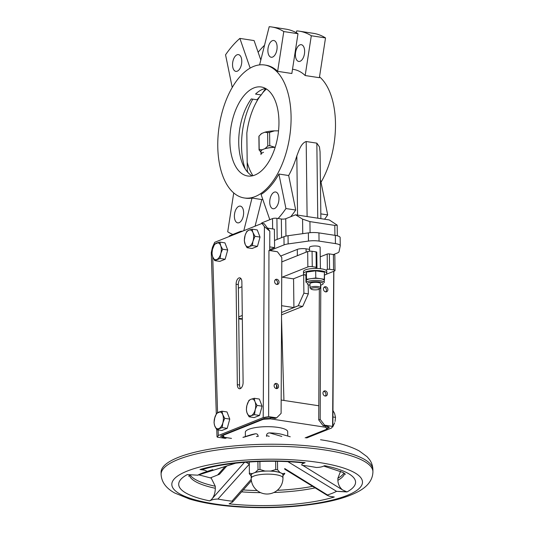 <?xml version="1.0" encoding="UTF-8"?>
<svg xmlns="http://www.w3.org/2000/svg" width="534" height="534" viewBox="0 0 534 534"><rect width="100%" height="100%" fill="white"/><g stroke="black" fill="none" stroke-linecap="round" stroke-linejoin="round"><path stroke-width="0.8" d="M225.555 54.815A105.919 56.13 98.7 0 1 239.879 38.408L254.091 40.577L260.819 60.028L254.091 40.577L239.879 38.408L250.146 68.085L239.879 38.408A105.919 56.13 98.7 0 0 225.555 54.815L232.223 87.449L225.555 54.815M308.365 232.877A10.593 2.67 -0.7 0 1 318.945 232.897L335.332 235.394A10.593 2.67 -0.7 0 1 340.145 237.577A10.593 2.67 -0.7 0 0 335.332 235.394L318.945 232.897L319.045 241.094A10.593 2.67 179.3 0 0 308.465 241.074L288.133 243.918A10.593 2.67 179.3 0 0 284.055 244.892L269.803 250.579L284.055 244.892L283.954 236.696L274.523 240.46L274.383 229.186L267.527 228.138L274.383 229.186L274.609 247.636L274.523 240.46L283.954 236.696A10.593 2.67 -0.7 0 1 288.033 235.721L308.365 232.877A10.593 2.67 -0.7 0 1 318.945 232.897L319.045 241.094L335.432 243.597L335.332 235.394L335.432 243.597A10.593 2.67 179.3 0 1 340.245 245.773A10.593 2.67 179.3 0 0 335.432 243.597L319.045 241.094A10.593 2.67 179.3 0 0 308.465 241.074L288.133 243.918A10.593 2.67 179.3 0 0 284.055 244.892L283.954 236.696A10.593 2.67 -0.7 0 1 288.033 235.721L308.365 232.877L308.465 241.074L308.365 232.877M333.503 254.544L337.334 253.016A10.593 2.67 179.3 0 0 339.03 251.681L340.231 245.92A10.593 2.67 179.3 0 0 340.245 245.773L340.145 237.577L340.245 245.773A10.593 2.67 179.3 0 1 340.231 245.92L339.03 251.681A10.593 2.67 179.3 0 1 337.334 253.016L333.503 254.544M310.387 246.628A5.293 1.335 179.3 0 0 309.533 247.369L309.58 251.2L309.533 247.369A5.293 1.335 179.3 0 1 310.387 246.628A5.293 1.335 179.3 0 1 316.322 246.007A5.293 1.335 179.3 0 1 320.12 247.242A5.293 1.335 179.3 0 0 316.322 246.007A5.293 1.335 179.3 0 0 310.387 246.628M297.291 249.405L280.664 256.046L297.291 249.405A6.355 1.602 179.3 0 1 306.082 248.837A6.355 1.602 179.3 0 0 297.291 249.405L297.365 255.679L297.291 249.405M309.553 249.365L306.082 248.837L309.553 249.365M212.545 256.467L212.926 257.455A8.504 4.506 -81.3 0 0 216.417 259.611L217.158 259.317A8.504 4.506 -81.3 0 0 220.562 254.404L220.916 253.123A8.504 4.506 -81.3 0 0 220.829 246.054L220.449 245.066A8.504 4.506 -81.3 0 0 216.958 242.91L216.217 243.204A8.504 4.506 -81.3 0 0 212.812 248.116L212.459 249.398A8.504 4.506 -81.3 0 0 212.545 256.467L214.741 260.619L220.075 258.489L225.134 259.264L227.704 249.999L224.934 242.863L219.874 242.089L214.541 244.218L212.459 249.398L211.971 253.483L212.545 256.467A8.504 4.506 -81.3 0 1 212.459 249.398L211.971 253.483L212.545 256.467M252.402 245.58L252.882 241.495L254.965 236.315L260.031 237.083L257.261 229.947L252.202 229.179L248.544 230.294A8.504 4.506 -81.3 0 0 245.139 235.207L244.786 236.489A8.504 4.506 -81.3 0 0 244.872 243.551L245.253 244.539A8.504 4.506 -81.3 0 0 248.744 246.695L252.402 245.58L257.461 246.354L260.031 237.083L257.261 229.947L252.202 229.179L249.278 230L246.868 231.309L245.139 235.207L244.298 240.574L245.253 244.539L247.068 247.709L249.478 246.401A8.504 4.506 -81.3 0 0 252.882 241.495L253.243 240.213A8.504 4.506 -81.3 0 0 253.156 233.144L252.769 232.156A8.504 4.506 -81.3 0 0 249.278 230A8.504 4.506 -81.3 0 1 252.769 232.156L252.202 229.179L252.769 232.156L254.965 236.315L260.031 237.083L257.461 246.354L252.128 248.484L257.461 246.354L252.402 245.58L252.882 241.495A8.504 4.506 -81.3 0 1 249.478 246.401L252.402 245.58M214.741 260.619L219.801 261.393L225.134 259.264L227.704 249.999L224.934 242.863L219.874 242.089L216.958 242.91A8.504 4.506 -81.3 0 1 220.449 245.066L219.874 242.089L220.829 246.054L222.645 249.224L227.704 249.999L222.645 249.224L220.829 246.054A8.504 4.506 -81.3 0 1 220.916 253.123L222.645 249.224L220.916 253.123L220.075 258.489L225.134 259.264L219.801 261.393L214.741 260.619L216.417 259.611A8.504 4.506 -81.3 0 1 212.926 257.455L214.741 260.619M240.187 231.516A3.177 0.801 -0.7 0 1 242.716 231.122A3.177 0.801 -0.7 0 0 240.187 231.516L240.2 232.13L240.187 231.516L229.8 235.668L240.187 231.516M248.931 400.407L246.848 405.586L246.368 409.671L246.935 412.655L249.131 416.807L254.197 417.581L259.531 415.452L262.094 406.187L259.33 399.052L254.264 398.277L250.606 399.392L248.931 400.407L246.848 405.586A8.504 4.506 -81.3 0 0 246.935 412.655L247.322 413.643A8.504 4.506 -81.3 0 0 250.806 415.799L254.464 414.678L259.531 415.452L262.094 406.187L259.33 399.052L254.264 398.277L250.606 399.392A8.504 4.506 -81.3 0 0 247.209 404.305A8.504 4.506 -81.3 0 1 250.606 399.392L248.931 400.407M254.838 401.254L254.264 398.277L254.838 401.254A8.504 4.506 -81.3 0 0 251.347 399.098A8.504 4.506 -81.3 0 1 254.838 401.254L255.219 402.242L254.838 401.254M249.131 416.807L251.547 415.505A8.504 4.506 -81.3 0 0 254.952 410.593L255.305 409.311A8.504 4.506 -81.3 0 0 255.219 402.242L257.034 405.413L262.094 406.187L257.034 405.413L255.219 402.242A8.504 4.506 -81.3 0 1 255.305 409.311L257.034 405.413L255.305 409.311L254.464 414.678L259.531 415.452L254.197 417.581L249.131 416.807L250.806 415.799A8.504 4.506 -81.3 0 1 247.322 413.643L249.131 416.807M242.282 315.454L238.718 316.876L242.282 315.454M241.935 286.758L238.364 288.18L241.935 286.758M238.738 318.271L242.329 318.818L238.738 318.271M247.963 172.562A56.664 30.031 98.7 0 1 247.289 170.706L247.189 162.269A54.341 28.796 -81.3 0 0 252.956 175.686A54.341 28.796 98.7 0 1 247.189 162.269L247.289 170.706A56.664 30.031 98.7 0 0 247.963 172.562M303.666 274.736L303.893 293.186L308.332 293.86L302.685 306.416L298.246 305.742L303.893 293.186L308.332 293.86L302.685 306.416L298.246 305.742L293.914 307.571L281.598 305.695L293.914 307.571L281.565 312.503L293.914 307.571L293.567 278.875L281.732 277.073L293.567 278.875L293.914 307.471L298.246 305.742L303.893 293.186L303.666 274.736L304.814 274.917L303.666 274.736L293.38 278.848L303.666 274.736M308.218 284.816L308.332 293.86L308.218 284.816M210.296 477.917L219.514 474.239L210.296 477.917M211.224 478.11L215.269 486.227L215.295 488.283C215.269 492.188 214.334 495.532 212.492 498.315L244.499 462.324L211.07 499.924L209.588 500.859A88.437 22.301 -0.7 0 1 187.294 474.586L197.7 475.18L235.561 463.185L197.7 475.18A77.851 19.631 179.3 0 1 206.798 471.549C206.638 470.748 204.889 470.147 201.552 469.753L199.99 469.513A88.437 22.301 -0.7 0 1 305.148 462.691L304.133 463.091C301.783 463.859 301.183 464.607 302.324 465.348L301.897 465.261L302.324 465.348A77.851 19.631 179.3 0 1 309.566 466.315A77.851 19.631 179.3 0 0 302.324 465.348C301.183 464.607 301.783 463.859 304.133 463.091L305.148 462.691A88.437 22.301 -0.7 0 0 199.99 469.513L203.28 469.299C226.176 462.09 270.337 459.147 303.532 462.931C270.337 459.147 226.176 462.09 203.28 469.299L199.99 469.513L201.552 469.753C204.889 470.147 206.638 470.748 206.798 471.549A77.851 19.631 179.3 0 0 197.7 475.18L187.294 474.586A88.437 22.301 -0.7 0 0 209.588 500.859L210.61 500.451L212.492 498.315C214.334 495.532 215.269 492.188 215.295 488.283L215.269 486.227A77.851 19.631 -0.7 0 1 190.164 475.013A77.851 19.631 -0.7 0 0 215.269 486.227L211.224 478.11L198.788 474.846L211.224 478.11M246.828 133.146A51.898 27.501 98.7 0 1 259.971 96.334A51.898 27.501 98.7 0 0 246.828 133.146L247.182 162.269A54.341 28.796 -81.3 0 0 252.956 175.686A54.341 28.796 98.7 0 1 247.189 162.269L246.828 133.146M262.568 92.963A51.898 27.501 98.7 0 1 263.522 91.875A51.898 27.501 98.7 0 1 266.433 88.991A51.898 27.501 98.7 0 0 263.522 91.875L266.246 88.871L263.522 91.875A51.898 27.501 98.7 0 0 262.568 92.963M290.229 436.779L289.435 436.545L290.229 436.779M311.783 288.267A4.239 1.068 179.3 0 0 311.249 289.141A4.239 1.068 179.3 0 0 315.347 289.875A4.239 1.068 179.3 0 0 319.425 289.041A4.239 1.068 179.3 0 0 317.056 287.813A4.239 1.068 179.3 0 0 311.783 288.267A4.239 1.068 179.3 0 0 311.249 289.141A4.239 1.068 179.3 0 0 315.347 289.875A4.239 1.068 179.3 0 0 319.425 289.041A4.239 1.068 179.3 0 0 317.056 287.813A4.239 1.068 179.3 0 0 311.783 288.267M214.041 422.588L214.608 425.565L216.811 429.723L221.87 430.491L227.204 428.361L229.767 419.097L227.003 411.961L221.944 411.187L216.61 413.323L214.528 418.496A8.504 4.506 -81.3 0 0 214.608 425.565L214.995 426.553A8.504 4.506 -81.3 0 0 218.486 428.709L219.22 428.415A8.504 4.506 -81.3 0 0 222.625 423.502L224.707 418.322L222.892 415.158L221.944 411.187L227.003 411.961L229.767 419.097L224.707 418.322L222.511 414.17A8.504 4.506 -81.3 0 0 219.02 412.014L218.286 412.308A8.504 4.506 -81.3 0 0 214.882 417.214L214.041 422.588L214.608 425.565A8.504 4.506 -81.3 0 1 214.528 418.496L214.041 422.588M316.842 143.152L306.189 141.523C300.969 143.245 298.84 150.822 296.831 155.888L297.551 215.095L296.831 155.888A67.257 35.638 -81.3 0 1 288.667 175.526L278.895 174.037A67.257 35.638 -81.3 0 1 261.073 194.449L269.803 219.688L261.073 194.449A67.257 35.638 -81.3 0 0 278.895 174.037L285.944 208.547L295.716 210.036L288.667 175.526L278.895 174.037L285.944 208.547L295.716 210.036A105.919 56.13 -81.3 0 1 290.71 216.731A105.919 56.13 -81.3 0 0 295.716 210.036L288.667 175.526A67.257 35.638 -81.3 0 0 296.831 155.888C298.84 150.822 300.969 143.245 306.189 141.523L307.103 216.55L295.562 214.795L302.571 219.127L295.562 214.795L285.743 218.713L295.562 214.795L317.757 218.179L307.103 216.55L306.189 141.523L316.842 143.152L317.757 218.179L329.304 219.941L337.188 225.148L334.798 225.401L309.934 221.61L302.571 219.127L302.751 233.665L302.571 219.127L309.934 221.61L310.067 232.684L309.934 221.61L334.798 225.401L334.918 235.334L334.798 225.401L337.188 225.148L329.304 219.941L317.757 218.179L316.842 143.152L319.445 146.877L320.06 151.816L319.445 146.877L316.842 143.152M241.775 61.15A8.471 4.492 -81.3 0 0 238.431 54.615A8.471 4.492 -81.3 0 0 232.537 64.834A8.471 4.492 -81.3 0 0 235.874 71.369A8.471 4.492 -81.3 0 0 241.775 61.15A8.471 4.492 -81.3 0 0 238.431 54.615A8.471 4.492 -81.3 0 0 232.537 64.834A8.471 4.492 -81.3 0 0 235.874 71.369A8.471 4.492 -81.3 0 0 241.775 61.15M258.136 52.265A105.919 56.13 98.7 0 1 264.53 45.256A105.919 56.13 98.7 0 0 258.136 52.265M319.512 76.816A67.257 35.638 98.7 0 1 321.014 182.281A67.257 35.638 98.7 0 0 319.512 76.816M217.765 146.116A67.257 35.638 98.7 0 1 264.564 64.988A67.257 35.638 98.7 0 1 289.655 136.851A67.257 35.638 98.7 0 1 244.278 197.967A67.257 35.638 98.7 0 1 217.765 146.116A67.257 35.638 98.7 0 1 264.564 64.988A67.257 35.638 98.7 0 1 289.655 136.851A67.257 35.638 98.7 0 1 244.278 197.967A67.257 35.638 98.7 0 1 217.765 146.116M291.851 73.505L277.64 71.336A67.257 35.638 -81.3 0 0 265.892 65.195A67.257 35.638 -81.3 0 1 277.64 71.336L283.788 31.559A105.919 56.13 -81.3 0 0 271.719 26.974A105.919 56.13 -81.3 0 0 269.196 26.7L259.597 64.888L269.196 26.7A105.919 56.13 -81.3 0 1 271.719 26.974A105.919 56.13 -81.3 0 1 283.788 31.559L297.992 33.722L291.851 73.505L277.64 71.336L283.788 31.559L297.992 33.722L291.851 73.505M293.42 69.393A67.257 35.638 98.7 0 1 305.168 75.534L311.309 35.758L325.52 37.921L319.379 77.704L305.168 75.534L311.309 35.758L325.52 37.921A105.919 56.13 -81.3 0 0 313.458 33.342L299.247 31.172A105.919 56.13 98.7 0 1 311.309 35.758A105.919 56.13 98.7 0 0 299.247 31.172A105.919 56.13 98.7 0 0 296.724 30.899L296.27 32.707L296.724 30.899A105.919 56.13 98.7 0 1 299.247 31.172L313.458 33.342A105.919 56.13 -81.3 0 1 325.52 37.921L319.379 77.704L305.168 75.534A67.257 35.638 98.7 0 0 293.42 69.393L292.505 69.253L293.42 69.393M320.627 180.405L327.682 214.915L320.627 180.405M245.613 198.167A67.257 35.638 -81.3 0 0 252.015 198.067L243.804 230.688L252.015 198.067L261.78 199.556A67.257 35.638 -81.3 0 0 262.768 199.356A67.257 35.638 -81.3 0 1 261.78 199.556L252.015 198.067A67.257 35.638 -81.3 0 1 245.613 198.167L244.278 197.967L245.613 198.167M222.765 435.477L224.32 437.306L231.496 438.401L224.32 437.306L222.758 434.963L264.61 418.249L271.205 417.822L275.197 418.429L276.639 417.855L268.642 416.633L263.202 417.581L218.279 435.524L217.271 437.152L225.268 438.374L226.71 437.793L222.711 437.186L220.549 436.211L221.316 435.537L264.61 418.249L271.205 417.822L275.197 418.429L276.639 417.855L281.104 413.369L281.818 257.575L277.406 251.741L269.71 250.406A7.943 2.002 179.3 0 0 268.956 250.453L269.71 250.406L269.83 231.242L264.417 226.603L262.04 223.406L214.708 242.309L212.439 247.362L211.277 252.562L212.439 247.362L214.708 242.309L262.04 223.406L264.417 226.603L269.83 231.242L264.263 223.746L262.04 223.406L264.263 223.746L269.83 231.242L269.71 250.406A7.943 2.002 179.3 0 0 268.956 250.453L268.642 416.633L263.202 417.581L218.279 435.524L217.271 437.152L225.268 438.374L226.71 437.793L222.711 437.186L220.549 436.211L221.316 435.537L222.758 434.963L222.765 435.477L263.175 419.337L263.169 418.823L263.175 419.337L222.765 435.477M305.154 437.853L327.102 429.089L325.553 427.26L270.498 418.863L263.175 419.337L270.498 418.863L270.484 417.728L270.498 418.863L325.553 427.26L325.54 426.105L325.553 427.26L327.102 429.089L327.068 426.339L327.095 428.575L328.537 428.001L328.543 426.693L328.537 428.001L329.311 427.334L327.095 428.575L327.102 429.089L305.154 437.853M278.134 433.608A21.186 5.34 179.3 0 0 269.51 432.894L281.845 436.452L269.51 432.894C267.694 432.954 266.693 433.848 266.493 435.584L266.506 436.338L266.493 435.584C266.693 433.848 267.694 432.954 269.51 432.894A21.186 5.34 179.3 0 1 278.134 433.608A21.186 5.34 179.3 0 1 282.907 434.629A21.186 5.34 179.3 0 0 278.134 433.608M278.054 427.407A21.186 5.34 179.3 0 0 256.38 427.447A21.186 5.34 179.3 0 0 245.333 432.28A21.186 5.34 179.3 0 1 256.38 427.447A21.186 5.34 179.3 0 1 278.054 427.407A21.186 5.34 179.3 0 1 287.692 431.759A21.186 5.34 179.3 0 0 278.054 427.407M249.158 463.906A21.186 5.34 -0.7 0 1 246.214 462.19A21.186 5.34 -0.7 0 0 249.158 463.906M255.399 433.815A21.186 5.34 179.3 0 0 250.186 435.03L242.917 437.353L250.186 435.03A21.186 5.34 179.3 0 1 255.399 433.815C256.988 433.648 257.902 434.416 258.136 436.124L258.142 436.532L258.136 436.124L256.474 436.592L258.136 436.124C257.902 434.416 256.988 433.648 255.399 433.815L243.537 437.306L255.399 433.815M237.33 384.667L236.101 284.228A5.293 2.804 -81.3 0 1 239.786 277.84A5.293 2.804 -81.3 0 0 236.101 284.228L237.33 384.667A5.293 2.804 -81.3 0 0 239.419 388.745A5.293 2.804 -81.3 0 0 243.103 382.357L241.875 281.925A5.293 2.804 -81.3 0 0 239.786 277.84A5.293 2.804 -81.3 0 1 241.875 281.925L243.103 382.357A5.293 2.804 -81.3 0 1 239.419 388.745A5.293 2.804 -81.3 0 1 237.33 384.667L239.552 385.001L237.33 384.667M316.315 467.484C319.499 467.404 321.949 466.936 323.671 466.075L324.685 465.668A88.437 22.301 -0.7 0 1 346.987 491.934L336.574 491.34L287.672 461.53L336.574 491.34A77.851 19.631 179.3 0 1 327.476 494.978L327.422 495.459L284.709 469.172L327.402 495.445L327.476 494.978C327.636 495.779 329.385 496.373 332.722 496.774L334.284 497.007A88.437 22.301 -0.7 0 1 229.126 503.836L232.59 502.033L232.664 501.413L231.95 501.179L251.227 479.272L231.95 501.179A77.851 19.631 179.3 0 1 217.959 499.043C214.775 499.123 212.325 499.59 210.61 500.451L209.588 500.859L210.61 500.451C212.325 499.59 214.775 499.123 217.959 499.043A77.851 19.631 179.3 0 0 231.95 501.179L232.664 501.413L232.59 502.033L229.126 503.836A88.437 22.301 -0.7 0 0 334.284 497.007L332.722 496.774C329.385 496.373 327.636 495.779 327.476 494.978A77.851 19.631 179.3 0 0 336.574 491.34L345.418 491.701L344.697 491.253L346.987 491.934L342.481 489.878C339.584 487.402 338.055 484.211 337.888 480.32A77.851 19.631 179.3 0 0 344.65 473.545A77.851 19.631 179.3 0 1 337.888 480.32L337.868 478.27L340.599 471.242L337.868 478.27L337.888 480.32C338.055 484.211 339.584 487.402 342.481 489.878L346.987 491.934A88.437 22.301 -0.7 0 0 324.685 465.668L323.671 466.075C321.949 466.936 319.499 467.404 316.315 467.484A77.851 19.631 179.3 0 0 309.566 466.315A77.851 19.631 179.3 0 1 316.315 467.484M284.702 468.525L327.476 494.978L284.702 468.525M249.458 464.013L217.959 499.043L249.458 464.013M212.826 469.62L206.798 471.549L212.826 469.62M216.811 429.723L222.144 427.594L222.978 422.22A8.504 4.506 -81.3 0 0 222.892 415.158A8.504 4.506 -81.3 0 1 222.978 422.22L224.707 418.322L229.767 419.097L227.204 428.361L222.144 427.594L222.625 423.502A8.504 4.506 -81.3 0 1 219.22 428.415L222.144 427.594L227.204 428.361L221.87 430.491L216.811 429.723L218.486 428.709A8.504 4.506 -81.3 0 1 214.995 426.553L216.811 429.723M320.794 285.123L320.173 419.33L324.592 425.164L332.589 426.386L333.73 271.305L332.589 426.386L331.574 428.014L306.583 437.993L331.574 428.014L332.589 426.386L332.862 426.906L332.589 426.386L324.592 425.164L323.15 425.745L318.731 419.904L320.173 419.33L324.592 425.164L323.15 425.745L318.731 419.904L320.173 419.33L320.794 285.123M319.332 289.114L318.731 419.904L319.332 289.114M327.142 426.352L323.15 425.745L327.142 426.352L329.311 427.334L327.142 426.352M320.14 278.655A9.005 2.269 -0.7 0 1 324.238 280.504L324.258 282.553A9.005 2.269 -0.7 0 1 324.245 282.68A9.005 2.269 -0.7 0 0 324.258 282.553A9.005 2.269 -0.7 0 0 317.803 280.457A9.005 2.269 -0.7 0 0 307.711 281.511A9.005 2.269 -0.7 0 1 317.803 280.457A9.005 2.269 -0.7 0 1 324.258 282.553L324.238 280.504A9.005 2.269 -0.7 0 0 320.14 278.655L324.498 279.315L324.238 280.564L324.412 272.14L315.694 270.811L324.412 272.14L324.498 279.315L320.14 278.655A9.005 2.269 -0.7 0 0 311.148 278.635L315.781 277.987L320.14 278.655A9.005 2.269 -0.7 0 0 311.148 278.635L315.781 277.987L315.694 270.811L306.429 272.106L315.694 270.811L315.781 277.987L320.14 278.655M306.242 280.597A9.005 2.269 -0.7 0 1 311.148 278.635L306.516 279.282L306.429 272.106L305.882 274.73L306.429 272.106L306.516 279.282L311.148 278.635A9.005 2.269 -0.7 0 0 306.242 280.597L306.516 279.282L306.242 280.597A9.005 2.269 -0.7 0 0 306.229 280.724A9.005 2.269 -0.7 0 1 306.242 280.597L305.969 281.905L305.882 274.73L305.969 281.905L306.242 280.597M325.266 396.048A2.65 2.163 70.9 0 0 325.8 393.304A2.65 2.163 70.9 0 0 323.751 391.382A2.65 2.163 70.9 0 0 323.651 391.369A2.65 2.163 70.9 0 1 323.751 391.382A2.65 2.163 70.9 0 1 325.8 393.304A2.65 2.163 70.9 0 1 325.266 396.048M325.747 291.891A2.65 2.163 70.9 0 0 326.281 289.148A2.65 2.163 70.9 0 0 324.231 287.219A2.65 2.163 70.9 0 0 324.125 287.205A2.65 2.163 70.9 0 1 324.231 287.219A2.65 2.163 70.9 0 1 326.281 289.148A2.65 2.163 70.9 0 1 325.747 291.891M269.73 246.888L274.609 247.636L269.71 249.592L274.609 247.636L269.73 246.888M318.798 405.767L281.164 400.026L318.798 405.767M262.127 222.758L272.514 218.606A3.177 0.801 -0.7 0 1 276.912 218.319L281.351 219A3.177 0.801 179.3 0 0 285.743 218.713L285.957 236.095L285.743 218.713A3.177 0.801 179.3 0 1 281.351 219L281.578 237.643L281.351 219L276.912 218.319L277.166 239.406L276.912 218.319A3.177 0.801 -0.7 0 0 272.514 218.606L272.64 228.919L272.514 218.606L262.127 222.758L262.134 223.419L262.127 222.758A3.177 0.801 -0.7 0 0 261.613 223.199A3.177 0.801 -0.7 0 1 262.127 222.758M245.179 168.931A54.595 28.929 98.7 0 1 252.796 99.144A54.595 28.929 98.7 0 0 245.179 168.931M252.175 175.86A45.016 23.856 98.7 0 1 243.23 165.32A45.016 23.856 98.7 0 1 251.314 98.917L256.981 99.785L261.206 94.939L265.632 88.51L261.206 94.939L255.539 94.077A45.016 23.856 98.7 0 1 265.505 88.444A45.016 23.856 98.7 0 0 255.539 94.077L261.206 94.939L256.981 99.785L251.314 98.917A45.016 23.856 98.7 0 0 243.23 165.32A45.016 23.856 98.7 0 0 252.175 175.86M335.526 417.388L334.578 413.416L332.762 410.252L334.578 413.416L335.526 417.388L332.922 416.987L335.526 417.388L335.045 421.473L335.526 417.388M216.998 436.652L216.777 429.676L216.998 436.652M325.193 390.881A2.65 2.163 -109.1 0 1 327.355 393.271A2.65 2.163 -109.1 0 1 326.047 395.961A2.65 2.163 -109.1 0 1 323.137 394.165A2.65 2.163 -109.1 0 1 324.312 390.955A2.65 2.163 -109.1 0 1 325.193 390.881A2.65 2.163 -109.1 0 1 327.355 393.271A2.65 2.163 -109.1 0 1 326.047 395.961A2.65 2.163 -109.1 0 1 323.137 394.165A2.65 2.163 -109.1 0 1 324.312 390.955A2.65 2.163 -109.1 0 1 325.193 390.881M325.673 286.718A2.65 2.163 -109.1 0 1 327.836 289.108A2.65 2.163 -109.1 0 1 326.528 291.804A2.65 2.163 -109.1 0 1 323.617 290.009A2.65 2.163 -109.1 0 1 324.792 286.798A2.65 2.163 -109.1 0 1 325.673 286.718A2.65 2.163 -109.1 0 1 327.836 289.108A2.65 2.163 -109.1 0 1 326.528 291.804A2.65 2.163 -109.1 0 1 323.617 290.009A2.65 2.163 -109.1 0 1 324.792 286.798A2.65 2.163 -109.1 0 1 325.673 286.718M247.068 247.709L252.128 248.484L247.068 247.709L248.744 246.695A8.504 4.506 -81.3 0 1 245.253 244.539L247.068 247.709M334.691 422.754L332.862 426.639L334.691 422.754M281.558 314.853L302.685 306.416L281.558 314.853M327.188 254.064L320.26 256.827A6.355 1.602 -0.7 0 1 320.24 256.834A6.355 1.602 -0.7 0 0 320.26 256.827L327.188 254.064A1.589 0.4 179.3 0 1 329.385 253.917A1.589 0.4 179.3 0 0 327.188 254.064L327.375 269.436L325.767 270.077A11.648 2.937 -0.7 0 1 326.768 271.245L326.795 273.295A11.648 2.937 -0.7 0 1 324.445 275.103A11.648 2.937 -0.7 0 0 326.795 273.295A11.648 2.937 -0.7 0 0 325.793 272.126A11.648 2.937 -0.7 0 1 326.795 273.295L326.768 271.245A11.648 2.937 -0.7 0 0 325.767 270.077A11.648 2.937 -0.7 0 0 315.113 268.448L316.722 267.808A1.589 0.4 179.3 0 0 316.976 267.587A1.589 0.4 179.3 0 0 316.255 267.26L312.257 266.653A3.177 0.801 179.3 0 0 307.864 266.933L282.279 277.153L307.864 266.933L307.677 251.561L281.798 261.894L307.677 251.561A3.177 0.801 179.3 0 1 312.07 251.274A3.177 0.801 179.3 0 0 307.677 251.561L307.864 266.933A3.177 0.801 179.3 0 1 312.257 266.653L312.07 251.274L316.068 251.888L312.07 251.274L312.257 266.653L316.255 267.26L316.068 251.888A1.589 0.4 179.3 0 1 316.789 252.215A1.589 0.4 179.3 0 0 316.068 251.888L316.255 267.26A1.589 0.4 179.3 0 1 316.976 267.587A1.589 0.4 179.3 0 1 316.722 267.808L315.113 268.448A11.648 2.937 -0.7 0 1 325.767 270.077L327.375 269.436L327.188 254.064M325.947 274.416L334.498 270.998A3.177 0.801 179.3 0 0 335.012 270.551A3.177 0.801 179.3 0 0 333.57 269.897L329.571 269.29A1.589 0.4 179.3 0 0 327.375 269.436A1.589 0.4 179.3 0 1 329.571 269.29L329.385 253.917L333.383 254.524L329.385 253.917L329.571 269.29L333.57 269.897L333.383 254.524A3.177 0.801 179.3 0 1 334.825 255.179A3.177 0.801 179.3 0 0 333.383 254.524L333.57 269.897A3.177 0.801 179.3 0 1 335.012 270.551A3.177 0.801 179.3 0 1 334.498 270.998L325.947 274.416M303.472 271.532A11.648 2.937 -0.7 0 1 315.113 268.448A11.648 2.937 -0.7 0 0 303.472 271.532L303.499 273.582A11.648 2.937 -0.7 0 1 305.381 271.946A11.648 2.937 -0.7 0 1 316.068 270.498A11.648 2.937 -0.7 0 1 325.793 272.126A11.648 2.937 -0.7 0 0 316.068 270.498A11.648 2.937 -0.7 0 0 305.381 271.946A11.648 2.937 -0.7 0 0 303.499 273.582A11.648 2.937 -0.7 0 0 305.889 275.33A11.648 2.937 -0.7 0 1 303.499 273.582L303.472 271.532M276.832 279.269A2.65 2.163 70.9 0 0 275.958 279.349A2.65 2.163 70.9 0 0 274.776 282.559A2.65 2.163 70.9 0 0 277.687 284.355A2.65 2.163 70.9 0 0 279.002 281.665A2.65 2.163 70.9 0 0 276.832 279.269A2.65 2.163 70.9 0 0 275.958 279.349A2.65 2.163 70.9 0 0 274.776 282.559A2.65 2.163 70.9 0 0 277.687 284.355A2.65 2.163 70.9 0 0 279.002 281.665A2.65 2.163 70.9 0 0 276.832 279.269M276.352 383.432A2.65 2.163 70.9 0 0 275.477 383.505A2.65 2.163 70.9 0 0 274.302 386.716A2.65 2.163 70.9 0 0 277.206 388.512A2.65 2.163 70.9 0 0 278.521 385.822A2.65 2.163 70.9 0 0 276.352 383.432A2.65 2.163 70.9 0 0 275.477 383.505A2.65 2.163 70.9 0 0 274.302 386.716A2.65 2.163 70.9 0 0 277.206 388.512A2.65 2.163 70.9 0 0 278.521 385.822A2.65 2.163 70.9 0 0 276.352 383.432M238.738 318.805A4.239 1.068 179.3 0 0 242.329 319.152A4.239 1.068 179.3 0 1 238.738 318.805M278.955 121.679A45.016 23.856 98.7 0 1 247.636 175.98A45.016 23.856 98.7 0 1 230.842 127.88A45.016 23.856 98.7 0 1 261.206 86.975A45.016 23.856 98.7 0 1 278.955 121.679A45.016 23.856 98.7 0 1 247.636 175.98A45.016 23.856 98.7 0 1 230.842 127.88A45.016 23.856 98.7 0 1 261.206 86.975A45.016 23.856 98.7 0 1 278.955 121.679M275.29 279.756A2.65 2.163 -109.1 0 1 275.39 279.769A2.65 2.163 -109.1 0 1 277.44 281.698A2.65 2.163 -109.1 0 1 276.912 284.442A2.65 2.163 -109.1 0 0 277.44 281.698A2.65 2.163 -109.1 0 0 275.39 279.769A2.65 2.163 -109.1 0 0 275.29 279.756M274.81 383.919A2.65 2.163 -109.1 0 1 274.91 383.933A2.65 2.163 -109.1 0 1 276.966 385.862A2.65 2.163 -109.1 0 1 276.432 388.598A2.65 2.163 -109.1 0 0 276.966 385.862A2.65 2.163 -109.1 0 0 274.91 383.933A2.65 2.163 -109.1 0 0 274.81 383.919M229.286 236.115A3.177 0.801 -0.7 0 1 229.8 235.668L229.807 236.282L229.8 235.668A3.177 0.801 -0.7 0 0 229.286 236.115L229.293 236.489L229.286 236.115M310.828 283.007A5.293 1.335 179.3 0 0 309.974 283.748L310.027 287.853A5.293 1.335 -0.7 0 1 310.881 287.105A5.293 1.335 -0.7 0 1 316.816 286.484A5.293 1.335 -0.7 0 1 320.614 287.719A5.293 1.335 -0.7 0 1 320.44 288.073A5.293 1.335 -0.7 0 0 320.614 287.719A5.293 1.335 -0.7 0 0 316.816 286.484A5.293 1.335 -0.7 0 0 310.881 287.105A5.293 1.335 -0.7 0 0 310.027 287.853A5.293 1.335 -0.7 0 0 310.214 288.193A5.293 1.335 -0.7 0 1 310.027 287.853L309.974 283.748A5.293 1.335 179.3 0 1 310.828 283.007A5.293 1.335 179.3 0 1 316.769 282.386A5.293 1.335 179.3 0 1 320.567 283.621A5.293 1.335 179.3 0 0 316.769 282.386A5.293 1.335 179.3 0 0 310.828 283.007M240.594 388.478A5.293 2.804 98.7 0 1 239.552 385.001L238.324 284.569A5.293 2.804 98.7 0 1 240.834 278.448A5.293 2.804 98.7 0 0 238.324 284.569L239.552 385.001A5.293 2.804 98.7 0 0 240.594 388.478M227.718 231.803L233.725 192.914L227.718 231.803A105.919 56.13 98.7 0 0 232.837 234.453A105.919 56.13 98.7 0 1 227.718 231.803M320.821 213.867L327.682 214.915A105.919 56.13 -81.3 0 1 324.565 219.214A105.919 56.13 -81.3 0 0 327.682 214.915L320.821 213.867M255.078 226.189L261.78 199.556L255.078 226.189M304.64 51.231A8.471 4.492 98.7 0 1 298.746 61.45A8.471 4.492 98.7 0 1 295.589 52.399A8.471 4.492 98.7 0 1 301.303 44.696A8.471 4.492 98.7 0 1 304.64 51.231A8.471 4.492 98.7 0 1 298.746 61.45A8.471 4.492 98.7 0 1 295.589 52.399A8.471 4.492 98.7 0 1 301.303 44.696A8.471 4.492 98.7 0 1 304.64 51.231M285.93 29.143A105.919 56.13 98.7 0 1 297.992 33.722A105.919 56.13 98.7 0 0 285.93 29.143L271.719 26.974L285.93 29.143M267.881 50.717A8.471 4.492 98.7 0 1 273.775 40.497A8.471 4.492 98.7 0 1 276.939 49.549A8.471 4.492 98.7 0 1 271.219 57.251A8.471 4.492 98.7 0 1 267.881 50.717A8.471 4.492 98.7 0 1 273.775 40.497A8.471 4.492 98.7 0 1 276.939 49.549A8.471 4.492 98.7 0 1 271.219 57.251A8.471 4.492 98.7 0 1 267.881 50.717M278.141 218.506A105.919 56.13 -81.3 0 0 285.944 208.547A105.919 56.13 -81.3 0 1 278.141 218.506M269.73 202.212A8.471 4.492 -81.3 0 0 273.074 208.747A8.471 4.492 -81.3 0 0 278.788 201.044A8.471 4.492 -81.3 0 0 275.624 191.993A8.471 4.492 -81.3 0 0 269.73 202.212A8.471 4.492 -81.3 0 0 273.074 208.747A8.471 4.492 -81.3 0 0 278.788 201.044A8.471 4.492 -81.3 0 0 275.624 191.993A8.471 4.492 -81.3 0 0 269.73 202.212M243.624 212.639A8.471 4.492 98.7 0 1 237.73 222.865A8.471 4.492 98.7 0 1 234.566 213.807A8.471 4.492 98.7 0 1 240.28 206.111A8.471 4.492 98.7 0 1 243.624 212.639A8.471 4.492 98.7 0 1 237.73 222.865A8.471 4.492 98.7 0 1 234.566 213.807A8.471 4.492 98.7 0 1 240.28 206.111A8.471 4.492 98.7 0 1 243.624 212.639M251.187 478.331A15.886 15.886 0 0 0 267.267 494.023A15.886 15.886 0 0 0 282.96 477.943A15.886 4.005 -0.7 0 0 271.566 474.245A15.886 4.005 -0.7 0 0 253.757 476.108A15.886 4.005 -0.7 0 0 251.187 478.331L251.154 475.26A15.886 4.005 -0.7 0 1 253.717 473.031L252.128 473.665A16.153 4.072 179.3 0 0 251.16 475.994M253.717 473.031A15.886 4.005 -0.7 0 1 267.874 471.055L264.971 471.048A16.153 4.072 179.3 0 0 255.305 472.396L253.717 473.031M252.128 473.665L249.398 473.211L249.258 461.977M264.971 471.048L259.978 469.499A17.742 4.472 179.3 0 0 258.002 469.773L255.305 472.396M258.002 469.773L257.902 461.53M282.933 475.654L284.642 473.838A17.742 4.472 179.3 0 0 284.755 473.311A17.742 4.472 179.3 0 0 284.755 473.278L282.519 473.725L279.876 472.443L277.6 469.813A17.742 4.472 179.3 0 0 275.744 469.533L270.785 471.061L267.874 471.055A15.886 4.005 -0.7 0 1 281.198 473.084A15.886 4.005 -0.7 0 1 282.927 474.873L282.96 477.943M249.398 473.211A17.742 4.472 179.3 0 0 249.278 473.745L251.561 476.401M277.6 469.813L277.493 461.343M275.744 469.533L275.644 461.309M259.978 469.499L259.878 461.463M279.876 472.443A16.153 4.072 179.3 0 0 270.785 471.061M282.933 475.607A16.153 4.072 179.3 0 0 282.519 473.725M217.158 259.317A8.504 4.506 -81.3 0 0 220.562 254.404L220.075 258.489L217.158 259.317M216.217 243.204A8.504 4.506 -81.3 0 0 212.812 248.116L214.541 244.218L216.217 243.204M253.243 240.213L254.965 236.315L253.156 233.144A8.504 4.506 -81.3 0 1 253.243 240.213M246.848 405.586L246.368 409.671L246.935 412.655A8.504 4.506 -81.3 0 1 246.848 405.586M251.547 415.505L254.464 414.678L254.952 410.593A8.504 4.506 -81.3 0 1 251.547 415.505M222.511 414.17L221.944 411.187L219.02 412.014A8.504 4.506 -81.3 0 1 222.511 414.17M218.286 412.308L216.61 413.323L214.882 417.214A8.504 4.506 -81.3 0 1 218.286 412.308M277.406 251.741L268.956 250.453L268.642 416.633L276.639 417.855L281.104 413.369L281.818 257.575L277.406 251.741M248.544 230.294A8.504 4.506 -81.3 0 0 245.139 235.207L246.868 231.309L248.544 230.294M244.786 236.489A8.504 4.506 -81.3 0 0 244.872 243.551L244.298 240.574L244.786 236.489M263.536 152.303A15.886 4.005 -0.7 0 0 260.972 154.526L260.932 151.456A15.886 4.005 -0.7 0 1 263.502 149.226L261.914 149.86A16.153 4.072 179.3 0 0 260.939 152.19M275.204 147.244L274.75 147.244A16.153 4.072 179.3 0 0 265.084 148.592L263.502 149.226A15.886 4.005 -0.7 0 1 275.19 147.291M261.914 149.86L259.177 149.413L259.017 136.09L261.713 133.467L264.884 132.198L267.621 132.652L267.781 145.976L265.084 148.592M259.177 149.413A17.742 4.472 179.3 0 0 259.063 149.941L261.34 152.604M259.063 149.914L258.897 136.644A17.742 4.472 179.3 0 1 258.897 136.617L259.063 149.941A17.742 4.472 179.3 0 0 259.063 149.967M261.713 133.467A16.153 4.072 179.3 0 0 261.013 133.994L260.552 134.435M274.75 147.244L269.757 145.695L269.59 132.372L274.549 130.85A16.153 4.072 179.3 0 0 264.884 132.198M274.549 130.85L278.534 130.857M259.017 136.09A17.742 4.472 179.3 0 0 258.897 136.617M269.59 132.372A17.742 4.472 179.3 0 0 267.621 132.652M269.757 145.695A17.742 4.472 179.3 0 0 267.781 145.976M241.568 491.861A77.851 19.631 179.3 0 0 260.619 492.655A77.851 19.631 179.3 0 1 241.568 491.861M273.882 492.495A77.851 19.631 179.3 0 0 315.193 487.882A77.851 19.631 179.3 0 1 273.882 492.495M281.538 318.538L283.934 400.453L281.538 318.538M276.959 387.777L276.899 385.675L276.959 387.777M226.863 465.922L219.514 474.239L226.863 465.922M212.439 247.362L212.499 249.265L212.439 247.362M212.732 256.954L217.572 412.662L212.732 256.954M218.106 429.917L218.279 435.524L218.106 429.917M263.202 417.581L264.417 226.603L263.202 417.581M343.936 473.044A77.851 19.631 -0.7 0 1 337.868 478.27A77.851 19.631 -0.7 0 0 343.936 473.044M319.092 462.511A95.326 24.037 179.3 0 0 171.955 483.083A95.326 24.037 179.3 0 0 310.367 504.196A95.326 24.037 179.3 0 0 319.092 462.511A95.326 24.037 179.3 0 0 171.955 483.083A95.326 24.037 179.3 0 0 310.367 504.196A95.326 24.037 179.3 0 0 319.092 462.511M269.209 436.311L266.493 435.584L269.209 436.311M302.805 465.401L342.481 489.878L302.805 465.401M324.739 449.955A105.919 26.713 179.3 0 0 216.357 450.135A105.919 26.713 179.3 0 0 161.101 474.305C161.462 481.982 166.001 488.216 174.725 493.009L189.577 499.043C203.174 503.081 219.848 505.725 239.606 506.966C266.967 508.555 293.012 507.407 317.737 503.522C335.806 500.652 349.81 496.386 359.769 490.746C368.393 485.7 372.779 479.358 372.919 471.722A105.919 26.713 179.3 0 0 324.739 449.955A105.919 26.713 179.3 0 0 216.357 450.135A105.919 26.713 179.3 0 0 161.101 474.305L161.081 472.256A105.919 26.713 179.3 0 1 216.33 448.086A105.919 26.713 179.3 0 1 324.712 447.906A105.919 26.713 179.3 0 0 216.33 448.086A105.919 26.713 179.3 0 0 161.081 472.256L161.101 474.305C161.462 481.982 166.001 488.216 174.725 493.009L189.577 499.043C203.174 503.081 219.848 505.725 239.606 506.966C266.967 508.555 293.012 507.407 317.737 503.522C335.806 500.652 349.81 496.386 359.769 490.746C368.393 485.7 372.779 479.358 372.919 471.722A105.919 26.713 179.3 0 0 324.739 449.955M306.256 282.773A9.005 2.269 -0.7 0 1 307.711 281.511A9.005 2.269 -0.7 0 0 306.256 282.773L306.229 280.724L306.256 282.773M372.899 469.673A105.919 26.713 179.3 0 0 324.712 447.906A105.919 26.713 179.3 0 1 372.899 469.673C372.732 465.755 371.571 462.351 369.394 459.447L367.045 456.677L359.275 450.97C349.897 445.93 336.987 442.192 320.534 439.742C336.987 442.192 349.897 445.93 359.275 450.97L367.045 456.677L369.394 459.447C371.571 462.351 372.732 465.755 372.899 469.673L372.919 471.722L372.899 469.673M312.684 486.334A77.851 19.631 -0.7 0 1 277.286 490.305A77.851 19.631 -0.7 0 0 312.684 486.334M257.161 490.552A77.851 19.631 -0.7 0 1 243.27 489.938A77.851 19.631 -0.7 0 0 257.161 490.552M189.41 475.447A77.851 19.631 179.3 0 0 215.295 488.283A77.851 19.631 179.3 0 1 189.41 475.447M320.407 268.709L320.12 247.242L320.387 268.709M222.651 435.01L222.711 437.186L222.651 435.01M306.122 252.181L306.082 248.837L306.122 252.181M308.612 282.673A7.943 2.002 179.3 0 0 309.994 285.243A7.943 2.002 179.3 0 1 308.612 282.673A7.943 2.002 179.3 0 1 320.433 282.106A7.943 2.002 179.3 0 1 320.587 285.116A7.943 2.002 179.3 0 0 320.433 282.106A7.943 2.002 179.3 0 0 308.612 282.673M288.133 243.918L288.033 235.721L288.133 243.918M238.324 284.569L236.101 284.228L238.324 284.569M264.564 64.988L265.892 65.195L264.564 64.988M287.746 436.051L287.692 431.759L287.746 436.051M245.38 436.565L245.333 432.28L245.38 436.565M282.907 434.629L289.435 436.545L282.907 434.629M235.728 463.165L197.58 475.233L235.728 463.165M251.407 480.754L232.617 502L251.407 480.754M208.42 471.028L207.653 471.275L208.42 471.028M337.321 235.794L337.188 225.148L337.321 235.794M217.632 474.986L225.174 466.456L217.632 474.986M323.704 466.062L342.948 472.436L345.458 474.265L342.948 472.436L323.704 466.062M261.613 223.572L261.613 223.199L261.613 223.572M216.29 413.91L211.277 252.562L216.29 413.91M332.862 426.906L333.85 271.259L332.862 426.906M316.789 252.215L316.976 267.587L316.789 252.215M334.825 255.179L335.012 270.551L334.825 255.179M188.622 476.181L190.017 474.993L188.622 476.181M320.567 283.621L320.614 287.719L320.567 283.621M320.881 218.653L320.06 151.816L320.881 218.653M319.425 289.041L320.44 288.073L319.425 289.041M311.249 289.141L310.214 288.193L311.249 289.141M276.572 388.452L276.532 384.994L276.572 388.452"/></g></svg>
